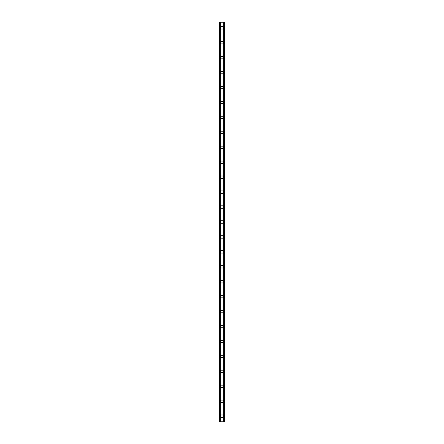<?xml version="1.0" encoding="UTF-8"?>
<svg xmlns="http://www.w3.org/2000/svg" width="444" height="444" viewBox="0 0 444 444"><rect width="100%" height="100%" fill="white"/><g stroke="black" fill="none" stroke-linecap="round" stroke-linejoin="round"><path stroke-width="0.67" d="M220.69 416.2A1.31 1.31 0 0 1 222 414.89A1.31 1.31 0 0 1 223.31 416.2A1.31 1.31 0 0 1 222 417.504A1.31 1.31 0 0 1 220.69 416.2M220.69 401.259A1.31 1.31 0 0 1 222 399.955A1.31 1.31 0 0 1 223.31 401.259A1.31 1.31 0 0 1 222 402.569A1.31 1.31 0 0 1 220.69 401.259M220.69 386.319A1.31 1.31 0 0 1 222 385.015A1.31 1.31 0 0 1 223.31 386.319A1.31 1.31 0 0 1 222 387.629A1.31 1.31 0 0 1 220.69 386.319M220.69 371.384A1.31 1.31 0 0 1 222 370.074A1.31 1.31 0 0 1 223.31 371.384A1.31 1.31 0 0 1 222 372.688A1.31 1.31 0 0 1 220.69 371.384M220.69 356.443A1.31 1.31 0 0 1 222 355.139A1.31 1.31 0 0 1 223.31 356.443A1.31 1.31 0 0 1 222 357.753A1.31 1.31 0 0 1 220.69 356.443M220.69 341.508A1.31 1.31 0 0 1 222 340.198A1.31 1.31 0 0 1 223.31 341.508A1.31 1.31 0 0 1 222 342.812A1.31 1.31 0 0 1 220.69 341.508M220.69 326.568A1.31 1.31 0 0 1 222 325.263A1.31 1.31 0 0 1 223.31 326.568A1.31 1.31 0 0 1 222 327.877A1.31 1.31 0 0 1 220.69 326.568M220.69 311.633A1.31 1.31 0 0 1 222 310.323A1.31 1.31 0 0 1 223.31 311.633A1.31 1.31 0 0 1 222 312.937A1.31 1.31 0 0 1 220.69 311.633M220.69 296.692A1.31 1.31 0 0 1 222 295.382A1.31 1.31 0 0 1 223.31 296.692A1.31 1.31 0 0 1 222 297.996A1.31 1.31 0 0 1 220.69 296.692M220.69 281.751A1.31 1.31 0 0 1 222 280.447A1.31 1.31 0 0 1 223.31 281.751A1.31 1.31 0 0 1 222 283.061A1.31 1.31 0 0 1 220.69 281.751M220.69 266.816A1.31 1.31 0 0 1 222 265.506A1.31 1.31 0 0 1 223.31 266.816A1.31 1.31 0 0 1 222 268.121A1.31 1.31 0 0 1 220.69 266.816M220.69 251.876A1.31 1.31 0 0 1 222 250.571A1.31 1.31 0 0 1 223.31 251.876A1.31 1.31 0 0 1 222 253.185A1.31 1.31 0 0 1 220.69 251.876M220.69 236.941A1.31 1.31 0 0 1 222 235.631A1.31 1.31 0 0 1 223.31 236.941A1.31 1.31 0 0 1 222 238.245A1.31 1.31 0 0 1 220.69 236.941M220.69 222A1.31 1.31 0 0 1 222 220.69A1.31 1.31 0 0 1 223.31 222A1.31 1.31 0 0 1 222 223.31A1.31 1.31 0 0 1 220.69 222M220.69 207.059A1.31 1.31 0 0 1 222 205.755A1.31 1.31 0 0 1 223.31 207.059A1.31 1.31 0 0 1 222 208.369A1.31 1.31 0 0 1 220.69 207.059M220.69 192.124A1.31 1.31 0 0 1 222 190.815A1.31 1.31 0 0 1 223.31 192.124A1.31 1.31 0 0 1 222 193.429A1.31 1.31 0 0 1 220.69 192.124M220.69 177.184A1.31 1.31 0 0 1 222 175.88A1.31 1.31 0 0 1 223.31 177.184A1.31 1.31 0 0 1 222 178.494A1.31 1.31 0 0 1 220.69 177.184M220.69 162.249A1.31 1.31 0 0 1 222 160.939A1.31 1.31 0 0 1 223.31 162.249A1.31 1.31 0 0 1 222 163.553A1.31 1.31 0 0 1 220.69 162.249M220.69 147.308A1.31 1.31 0 0 1 222 146.004A1.31 1.31 0 0 1 223.31 147.308A1.31 1.31 0 0 1 222 148.618A1.31 1.31 0 0 1 220.69 147.308M220.69 132.368A1.31 1.31 0 0 1 222 131.063A1.31 1.31 0 0 1 223.31 132.368A1.31 1.31 0 0 1 222 133.677A1.31 1.31 0 0 1 220.69 132.368M220.69 117.432A1.31 1.31 0 0 1 222 116.123A1.31 1.31 0 0 1 223.31 117.432A1.31 1.31 0 0 1 222 118.737A1.31 1.31 0 0 1 220.69 117.432M220.69 102.492A1.31 1.31 0 0 1 222 101.188A1.31 1.31 0 0 1 223.31 102.492A1.31 1.31 0 0 1 222 103.802A1.31 1.31 0 0 1 220.69 102.492M220.69 87.557A1.31 1.31 0 0 1 222 86.247A1.31 1.31 0 0 1 223.31 87.557A1.31 1.31 0 0 1 222 88.861A1.31 1.31 0 0 1 220.69 87.557M220.69 72.616A1.31 1.31 0 0 1 222 71.312A1.31 1.31 0 0 1 223.31 72.616A1.31 1.31 0 0 1 222 73.926A1.31 1.31 0 0 1 220.69 72.616M220.69 57.681A1.31 1.31 0 0 1 222 56.371A1.31 1.31 0 0 1 223.31 57.681A1.31 1.31 0 0 1 222 58.985A1.31 1.31 0 0 1 220.69 57.681M220.69 42.741A1.31 1.31 0 0 1 222 41.431A1.31 1.31 0 0 1 223.31 42.741A1.31 1.31 0 0 1 222 44.045A1.31 1.31 0 0 1 220.69 42.741M220.69 27.8A1.31 1.31 0 0 1 222 26.496A1.31 1.31 0 0 1 223.31 27.8A1.31 1.31 0 0 1 222 29.11A1.31 1.31 0 0 1 220.69 27.8M224.314 22.2L219.386 22.2L219.386 421.8L224.614 421.8L224.614 22.2L224.314 22.2L224.314 421.8M220.135 22.2L220.135 421.8L220.135 22.2M223.865 421.8L223.865 22.2L223.865 421.8M219.386 22.2L219.386 421.8M220.257 22.2L220.257 421.8M223.743 22.2L223.743 421.8M224.614 22.2L224.614 421.8M219.419 22.2L219.419 421.8M219.625 22.2L219.625 421.8M219.686 22.2L219.686 421.8M220.169 22.2L220.169 421.8M223.832 22.2L223.832 421.8M224.375 22.2L224.375 421.8M224.581 22.2L224.581 421.8"/></g></svg>
